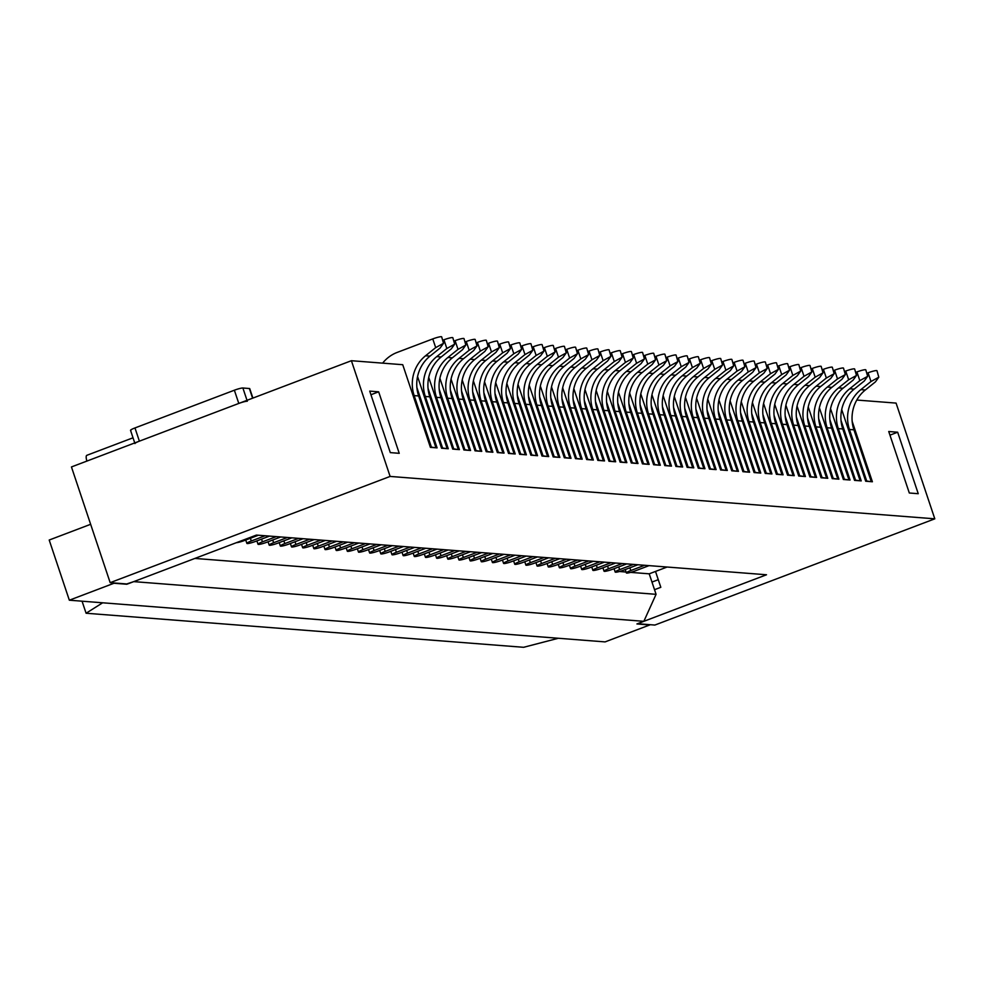 <?xml version="1.0" encoding="UTF-8"?>
<svg xmlns="http://www.w3.org/2000/svg" width="984" height="984" viewBox="0 0 984 984"><rect width="100%" height="100%" fill="white"/><g stroke="black" fill="none" stroke-linecap="round" stroke-linejoin="round"><path stroke-width="1.48" d="M86.887 461.09A7.036 2.042 -110.8 0 1 86.826 455.321A7.036 2.042 -110.8 0 1 87.109 455.284M130.909 430.5A7.036 0.91 -18.5 0 1 130.528 430.34A7.036 0.91 -18.5 0 1 134.968 427.942L139.384 441.164L238.792 403.44L234.364 390.217A7.036 0.91 -18.5 0 1 242.888 388.003L249.37 388.508A7.036 0.91 -18.5 0 1 249.739 388.668L252.9 398.089M134.968 427.942L234.364 390.217M247.316 401.226A7.036 0.91 161.5 0 0 238.792 403.44M139.384 441.164A7.036 0.91 161.5 0 0 134.956 443.563M378.656 391.817L399.233 453.317L390.304 452.615L369.726 391.115L378.656 391.817L370.943 394.744M897.666 432.21L918.244 493.71L909.314 493.009L888.736 431.509L897.666 432.21L889.954 435.137M658.271 579.687L651.974 582.073M934.8 518.826L390.119 476.428L110.171 582.663L127.465 584.016L256.43 535.075L766.511 574.767L637.546 623.708L654.852 625.061L934.8 518.826L896.08 403.096L856.793 400.045M110.171 582.663L71.451 466.945L351.399 360.71L402.739 364.707L430.402 447.363L437.093 447.88L416.872 387.45M390.119 476.428L351.399 360.71M852.169 421.337L872.39 481.766L865.699 481.238L841.701 409.529M841.012 420.463L861.234 480.893L854.53 480.377L830.545 408.668M829.856 419.59L850.065 480.02L843.374 479.503L819.377 407.794M818.688 418.729L838.909 479.159L832.218 478.63L808.221 406.921M807.532 417.856L827.753 478.286L821.05 477.769L797.052 406.06M796.364 416.995L816.585 477.424L809.894 476.896L785.896 405.187M785.207 416.121L805.429 476.551L798.725 476.035L774.74 404.326M774.039 415.248L794.26 475.678L787.569 475.161L763.572 403.452M762.883 414.387L783.104 474.817L776.401 474.288L752.416 402.579M751.727 413.514L771.936 473.944L765.245 473.427L741.247 401.718M740.558 412.64L760.78 473.07L754.076 472.554L730.091 400.845M729.402 411.779L749.624 472.209L742.92 471.693L718.923 399.971M718.234 410.906L738.455 471.336L731.764 470.819L707.767 399.11M707.078 410.045L727.299 470.475L720.596 469.946L696.598 398.237M695.909 409.172L716.131 469.602L709.439 469.085L685.442 397.376M684.753 408.298L704.974 468.728L698.271 468.212L674.286 396.503M673.585 407.438L693.806 467.867L687.115 467.338L663.118 395.629M662.429 406.564L682.65 466.994L675.946 466.478L651.961 394.768M651.273 405.691L671.482 466.133L664.79 465.604L640.793 393.895M640.104 404.83L660.326 465.26L653.634 464.743L629.637 393.022M628.948 403.957L649.169 464.387L642.466 463.87L618.469 392.161M617.78 403.096L638.001 463.526L631.31 462.997L607.312 391.288M606.624 402.222L626.845 462.652L620.141 462.136L596.144 390.427M595.455 401.349L615.677 461.779L608.985 461.262L584.988 389.553M584.299 400.488L604.52 460.918L597.817 460.389L573.832 388.68M573.131 399.615L593.352 460.045L586.661 459.528L562.663 387.819M561.975 398.754L582.196 459.184L575.492 458.655L551.507 386.946M550.819 397.88L571.028 458.31L564.336 457.794L540.339 386.072M539.65 397.007L559.871 457.437L553.18 456.92L529.183 385.211M528.494 396.146L548.715 456.576L542.012 456.047L518.014 384.338M517.326 395.273L537.547 455.703L530.856 455.186L506.858 383.477M506.17 394.399L526.391 454.829L519.687 454.313L495.702 382.604M495.001 393.538L515.222 453.968L508.531 453.439L484.534 381.731M483.845 392.665L504.066 453.095L497.363 452.578L473.378 380.869M472.689 391.804L492.898 452.234L486.207 451.705L462.209 379.996M461.521 390.931L481.742 451.361L475.038 450.844L451.053 379.123M450.364 390.058L470.573 450.488L463.882 449.971L439.885 378.262M439.196 389.197L459.417 449.627L452.726 449.098L428.729 377.389M428.04 388.323L448.261 448.753L441.558 448.237L417.56 376.528M655.504 571.433L660.817 587.3L654.52 589.699M630.633 572.38L649.219 573.82L667.103 567.03M649.219 573.82L656.07 594.324L643.844 621.322L636.919 623.954L649.76 624.951L605.086 641.9L69.335 600.203L49.2 540.032L90.639 524.3M643.844 621.322L133.762 581.63L126.739 583.955M619.465 571.507L626.045 572.024M240.773 541.754L239.973 541.975M251.929 542.615L251.141 542.848M263.085 543.488L262.298 543.709M274.253 544.361L273.466 544.582M285.409 545.222L284.622 545.443M296.578 546.095L295.79 546.317M307.734 546.969L306.947 547.19M318.902 547.83L318.115 548.051M330.058 548.703L329.271 548.924M341.227 549.564L340.427 549.798M352.383 550.437L351.596 550.659M363.539 551.311L362.752 551.532M374.707 552.172L373.92 552.393M385.863 553.045L385.076 553.266M397.032 553.918L396.244 554.14M408.188 554.779L407.401 555.001M419.356 555.653L418.569 555.874M430.512 556.514L429.725 556.747M441.668 557.387L440.881 557.608M452.837 558.26L452.05 558.481M463.993 559.121L463.206 559.342M475.161 559.994L474.374 560.216M486.317 560.868L485.53 561.089M497.486 561.729L496.699 561.95M508.642 562.602L507.855 562.823M519.81 563.463L519.023 563.697M530.966 564.336L530.179 564.558M542.122 565.21L541.335 565.431M553.291 566.071L552.504 566.292M564.447 566.944L563.66 567.165M575.615 567.805L574.828 568.039M586.772 568.678L585.984 568.9M597.94 569.552L597.153 569.773M609.096 570.413L608.309 570.634M194.881 558.432L656.07 594.324M126.838 584.25L113.996 583.254L69.335 600.203M558.395 638.259L523.611 647.3L86.088 613.241L82.053 601.187M102.644 602.798L86.088 613.241M629.883 567.805L630.793 570.523A7.036 0.91 161.5 0 0 626.353 572.922A7.036 0.91 161.5 0 0 626.734 573.082A7.036 0.91 161.5 0 0 635.258 570.868L649.059 565.628M870.459 481.606L866.707 481.004L849.463 429.479A35.166 33.333 94.5 0 1 860.852 389.639L865.317 389.984L875.452 381.853L878.81 377.192L870.988 381.509L860.852 389.639M630.793 570.523L644.594 565.283M865.994 481.262L866.707 481.004M865.317 389.984A35.166 33.333 -85.5 0 0 853.928 429.823L871.172 481.348M866.941 373.219L868.072 372.788A7.036 0.91 -18.5 0 1 876.596 370.574A7.036 0.91 -18.5 0 1 876.978 370.734L878.81 377.192M618.715 566.932L619.625 569.65A7.036 0.91 161.5 0 0 615.184 572.061A7.036 0.91 161.5 0 0 615.566 572.208A7.036 0.91 161.5 0 0 624.09 569.994L637.903 564.767M859.303 480.745L855.539 480.131L838.306 428.606A35.166 33.333 94.5 0 1 849.696 388.766L854.161 389.123L864.296 380.98L867.654 376.318L859.831 380.636L849.696 388.766M619.625 569.65L633.438 564.41M854.838 480.401L855.539 480.131M854.161 389.123A35.166 33.333 -85.5 0 0 842.771 428.95L860.004 480.475M855.773 372.358L856.916 371.927A7.036 0.91 -18.5 0 1 865.44 369.713A7.036 0.91 -18.5 0 1 865.809 369.861L867.654 376.318M607.558 566.071L608.469 568.789A7.036 0.91 161.5 0 0 604.028 571.187A7.036 0.91 161.5 0 0 604.41 571.347A7.036 0.91 161.5 0 0 612.934 569.133L626.734 563.894M848.134 479.872L844.383 479.257L827.138 427.745A35.166 33.333 94.5 0 1 838.54 387.905L843.005 388.249L853.128 380.119L856.486 375.457L848.663 379.762L838.54 387.905M608.469 568.789L622.269 563.549M843.682 479.528L844.383 479.257M843.005 388.249A35.166 33.333 -85.5 0 0 831.603 428.089L848.848 479.614M844.616 371.485L845.748 371.054A7.036 0.91 -18.5 0 1 854.272 368.84A7.036 0.91 -18.5 0 1 854.653 369L856.486 375.457M596.39 565.197L597.3 567.916A7.036 0.91 161.5 0 0 592.872 570.326A7.036 0.91 161.5 0 0 593.241 570.474A7.036 0.91 161.5 0 0 601.765 568.26L615.578 563.02M836.978 479.011L833.214 478.396L815.982 426.872A35.166 33.333 94.5 0 1 827.372 387.032L831.837 387.376L841.972 379.246L845.33 374.584L837.507 378.901L827.372 387.032M597.3 567.916L611.113 562.676M832.513 478.654L833.214 478.396M831.837 387.376A35.166 33.333 -85.5 0 0 820.447 427.216L837.679 478.741M833.448 370.624L834.592 370.181A7.036 0.91 -18.5 0 1 843.116 367.979A7.036 0.91 -18.5 0 1 843.497 368.127L845.33 374.584M585.234 564.324L586.144 567.042A7.036 0.91 161.5 0 0 581.704 569.453A7.036 0.91 161.5 0 0 582.085 569.613A7.036 0.91 161.5 0 0 590.609 567.399L604.41 562.159M825.822 478.138L822.058 477.523L804.814 425.998A35.166 33.333 94.5 0 1 816.216 386.159L820.681 386.515L830.804 378.373L834.161 373.723L826.339 378.028L816.216 386.159M586.144 567.042L599.945 561.803M821.357 477.793L822.058 477.523M820.681 386.515A35.166 33.333 -85.5 0 0 809.279 426.355L826.523 477.867M822.292 369.75L823.423 369.32A7.036 0.91 -18.5 0 1 831.947 367.106A7.036 0.91 -18.5 0 1 832.329 367.266L834.161 373.723M574.066 563.463L574.976 566.181A7.036 0.91 161.5 0 0 570.548 568.58A7.036 0.91 161.5 0 0 570.917 568.74A7.036 0.91 161.5 0 0 579.441 566.526L593.254 561.286M814.654 477.265L810.89 476.65L793.658 425.137A35.166 33.333 94.5 0 1 805.047 385.298L809.512 385.642L819.647 377.512L823.005 372.85L815.183 377.167L805.047 385.298M574.976 566.181L588.789 560.942M810.189 476.92L810.89 476.65M809.512 385.642A35.166 33.333 -85.5 0 0 798.122 425.482L815.355 477.006M811.136 368.877L812.267 368.447A7.036 0.91 -18.5 0 1 820.791 366.233A7.036 0.91 -18.5 0 1 821.173 366.392L823.005 372.85M562.909 562.59L563.82 565.308A7.036 0.91 161.5 0 0 559.379 567.719A7.036 0.91 161.5 0 0 559.761 567.866A7.036 0.91 161.5 0 0 568.285 565.652L582.085 560.413M803.497 476.404L799.734 475.789L782.489 424.264A35.166 33.333 94.5 0 1 793.891 384.424L798.356 384.769L808.479 376.638L811.837 371.977L804.014 376.294L793.891 384.424M563.82 565.308L577.62 560.068M799.033 476.059L799.734 475.789M798.356 384.769A35.166 33.333 -85.5 0 0 786.954 424.608L804.199 476.133M799.967 368.016L801.099 367.586A7.036 0.91 -18.5 0 1 809.623 365.372A7.036 0.91 -18.5 0 1 810.004 365.519L811.837 371.977M551.753 561.729L552.651 564.435A7.036 0.91 161.5 0 0 548.223 566.846A7.036 0.91 161.5 0 0 548.592 567.005A7.036 0.91 161.5 0 0 557.116 564.791L570.929 559.552M792.329 475.53L788.578 474.915L771.333 423.391A35.166 33.333 94.5 0 1 782.723 383.563L787.188 383.908L797.323 375.777L800.681 371.116L792.858 375.421L782.723 383.563M552.651 564.435L566.464 559.207M787.864 475.186L788.578 474.915M787.188 383.908A35.166 33.333 -85.5 0 0 775.798 423.747L793.043 475.26M788.811 367.143L789.943 366.712A7.036 0.91 -18.5 0 1 798.467 364.498A7.036 0.91 -18.5 0 1 798.848 364.658L800.681 371.116M540.585 560.855L541.495 563.574A7.036 0.91 161.5 0 0 537.055 565.972A7.036 0.91 161.5 0 0 537.436 566.132A7.036 0.91 161.5 0 0 545.96 563.918L559.773 558.678M781.173 474.669L777.409 474.054L760.177 422.53A35.166 33.333 94.5 0 1 771.567 382.69L776.032 383.034L786.167 374.904L789.512 370.242L781.702 374.56L771.567 382.69M541.495 563.574L555.308 558.334M776.708 474.313L777.409 474.054M776.032 383.034A35.166 33.333 -85.5 0 0 764.642 422.874L781.874 474.399M777.643 366.269L778.787 365.839A7.036 0.91 -18.5 0 1 787.311 363.625A7.036 0.91 -18.5 0 1 787.68 363.785L789.512 370.242M529.429 559.982L530.339 562.7A7.036 0.91 161.5 0 0 525.899 565.111A7.036 0.91 161.5 0 0 526.28 565.259A7.036 0.91 161.5 0 0 534.804 563.045L548.605 557.817M770.005 473.796L766.253 473.181L749.009 421.656A35.166 33.333 94.5 0 1 760.398 381.817L764.863 382.173L774.998 374.031L778.356 369.369L770.534 373.686L760.398 381.817M530.339 562.7L544.14 557.461M765.54 473.452L766.253 473.181M764.863 382.173A35.166 33.333 -85.5 0 0 753.473 422.001L770.718 473.525M766.487 365.408L767.618 364.978A7.036 0.91 -18.5 0 1 776.142 362.764A7.036 0.91 -18.5 0 1 776.524 362.911L778.356 369.369M518.26 559.121L519.171 561.839A7.036 0.91 161.5 0 0 514.73 564.238A7.036 0.91 161.5 0 0 515.112 564.398A7.036 0.91 161.5 0 0 523.636 562.184L537.448 556.944M758.849 472.923L755.085 472.308L737.852 420.795A35.166 33.333 94.5 0 1 749.242 380.956L753.707 381.3L763.842 373.17L767.2 368.508L759.377 372.813L749.242 380.956M519.171 561.839L532.984 556.6M754.384 472.578L755.085 472.308M753.707 381.3A35.166 33.333 -85.5 0 0 742.317 421.14L759.55 472.664M755.318 364.535L756.462 364.105A7.036 0.91 -18.5 0 1 764.986 361.891A7.036 0.91 -18.5 0 1 765.355 362.05L767.2 368.508M507.104 558.248L508.015 560.966A7.036 0.91 161.5 0 0 503.574 563.377A7.036 0.91 161.5 0 0 503.956 563.524A7.036 0.91 161.5 0 0 512.479 561.311L526.28 556.071M747.692 472.062L743.929 471.447L726.684 419.922A35.166 33.333 94.5 0 1 738.086 380.082L742.551 380.427L752.674 372.296L756.032 367.635L748.209 371.952L738.086 380.082M508.015 560.966L521.815 555.726M743.227 471.705L743.929 471.447M742.551 380.427A35.166 33.333 -85.5 0 0 731.149 420.266L748.394 471.791M744.162 363.674L745.294 363.244A7.036 0.91 -18.5 0 1 753.818 361.03A7.036 0.91 -18.5 0 1 754.199 361.177L756.032 367.635M495.936 557.375L496.846 560.093A7.036 0.91 161.5 0 0 492.418 562.504A7.036 0.91 161.5 0 0 492.787 562.663A7.036 0.91 161.5 0 0 501.311 560.449L515.124 555.21M736.524 471.188L732.76 470.573L715.528 419.049A35.166 33.333 94.5 0 1 726.918 379.209L731.383 379.566L741.518 371.423L744.876 366.774L737.053 371.079L726.918 379.209M496.846 560.093L510.659 554.853M732.059 470.844L732.76 470.573M731.383 379.566A35.166 33.333 -85.5 0 0 719.993 419.405L737.225 470.918M732.994 362.801L734.138 362.37A7.036 0.91 -18.5 0 1 742.662 360.156A7.036 0.91 -18.5 0 1 743.043 360.316L744.876 366.774M484.78 556.514L485.69 559.232A7.036 0.91 161.5 0 0 481.25 561.63A7.036 0.91 161.5 0 0 481.631 561.79A7.036 0.91 161.5 0 0 490.155 559.576L503.956 554.336M725.368 470.315L721.604 469.7L704.359 418.188A35.166 33.333 94.5 0 1 715.762 378.348L720.226 378.692L730.349 370.562L733.707 365.9L725.885 370.218L715.762 378.348M485.69 559.232L499.491 553.992M720.903 469.971L721.604 469.7M720.226 378.692A35.166 33.333 -85.5 0 0 708.824 418.532L726.069 470.057M721.838 361.928L722.969 361.497A7.036 0.91 -18.5 0 1 731.493 359.283A7.036 0.91 -18.5 0 1 731.875 359.443L733.707 365.9M473.612 555.64L474.522 558.358A7.036 0.91 161.5 0 0 470.094 560.769A7.036 0.91 161.5 0 0 470.463 560.917A7.036 0.91 161.5 0 0 478.987 558.703L492.799 553.463M714.199 469.454L710.436 468.839L693.203 417.314A35.166 33.333 94.5 0 1 704.593 377.475L709.058 377.819L719.193 369.689L722.551 365.027L714.728 369.344L704.593 377.475M474.522 558.358L488.335 553.119M709.735 469.11L710.436 468.839M709.058 377.819A35.166 33.333 -85.5 0 0 697.668 417.659L714.901 469.183M710.682 361.067L711.813 360.636A7.036 0.91 -18.5 0 1 720.337 358.422A7.036 0.91 -18.5 0 1 720.719 358.57L722.551 365.027M462.455 554.779L463.366 557.497A7.036 0.91 161.5 0 0 458.925 559.896A7.036 0.91 161.5 0 0 459.307 560.056A7.036 0.91 161.5 0 0 467.831 557.842L481.631 552.602M703.043 468.581L699.28 467.966L682.047 416.441A35.166 33.333 94.5 0 1 693.437 376.614L697.902 376.958L708.025 368.828L711.383 364.166L703.572 368.471L693.437 376.614M463.366 557.497L477.166 552.258M698.579 468.236L699.28 467.966M697.902 376.958A35.166 33.333 -85.5 0 0 686.5 416.798L703.745 468.31M699.513 360.193L700.657 359.763A7.036 0.91 -18.5 0 1 709.169 357.549A7.036 0.91 -18.5 0 1 709.55 357.709L711.383 364.166M451.299 553.906L452.209 556.624A7.036 0.91 161.5 0 0 447.769 559.023A7.036 0.91 161.5 0 0 448.151 559.183A7.036 0.91 161.5 0 0 456.662 556.969L470.475 551.729M691.875 467.72L688.124 467.105L670.879 415.58A35.166 33.333 94.5 0 1 682.269 375.74L686.734 376.085L696.869 367.954L700.227 363.293L692.404 367.61L682.269 375.74M452.209 556.624L466.01 551.384M687.41 467.363L688.124 467.105M686.734 376.085A35.166 33.333 -85.5 0 0 675.344 415.924L692.588 467.449M688.357 359.32L689.489 358.889A7.036 0.91 -18.5 0 1 698.013 356.675A7.036 0.91 -18.5 0 1 698.394 356.835L700.227 363.293M440.131 553.033L441.041 555.751A7.036 0.91 161.5 0 0 436.601 558.162A7.036 0.91 161.5 0 0 436.982 558.309A7.036 0.91 161.5 0 0 445.506 556.108L459.319 550.868M680.719 466.846L676.955 466.231L659.723 414.707A35.166 33.333 94.5 0 1 671.113 374.867L675.577 375.224L685.713 367.081L689.058 362.419L681.248 366.737L671.113 374.867M441.041 555.751L454.854 550.511M676.254 466.502L676.955 466.231M675.577 375.224A35.166 33.333 -85.5 0 0 664.188 415.051L681.42 466.576M677.189 358.459L678.333 358.028A7.036 0.91 -18.5 0 1 686.857 355.814A7.036 0.91 -18.5 0 1 687.226 355.974L689.058 362.419M428.975 552.172L429.885 554.89A7.036 0.91 161.5 0 0 425.445 557.288A7.036 0.91 161.5 0 0 425.826 557.448A7.036 0.91 161.5 0 0 434.35 555.234L448.151 549.995M669.551 465.973L665.799 465.358L648.554 413.846A35.166 33.333 94.5 0 1 659.944 374.006L664.409 374.351L674.544 366.22L677.902 361.558L670.079 365.863L659.944 374.006M429.885 554.89L443.686 549.65M665.086 465.629L665.799 465.358M664.409 374.351A35.166 33.333 -85.5 0 0 653.019 414.19L670.264 465.715M666.033 357.586L667.164 357.155A7.036 0.91 -18.5 0 1 675.688 354.941A7.036 0.91 -18.5 0 1 676.069 355.101L677.902 361.558M417.806 551.298L418.717 554.017A7.036 0.91 161.5 0 0 414.276 556.427A7.036 0.91 161.5 0 0 414.658 556.575A7.036 0.91 161.5 0 0 423.182 554.361L436.994 549.121M658.394 465.112L654.631 464.497L637.398 412.972A35.166 33.333 94.5 0 1 648.788 373.133L653.253 373.477L663.388 365.347L666.746 360.685L658.923 365.002L648.788 373.133M418.717 554.017L432.529 548.777M653.929 464.756L654.631 464.497M653.253 373.477A35.166 33.333 -85.5 0 0 641.863 413.317L659.096 464.842M654.864 356.725L656.008 356.294A7.036 0.91 -18.5 0 1 664.532 354.08A7.036 0.91 -18.5 0 1 664.901 354.228L666.746 360.685M406.65 550.425L407.561 553.143A7.036 0.91 161.5 0 0 403.12 555.554A7.036 0.91 161.5 0 0 403.502 555.714A7.036 0.91 161.5 0 0 412.025 553.5L425.826 548.26M647.238 464.239L643.474 463.624L626.23 412.099A35.166 33.333 94.5 0 1 637.632 372.259L642.097 372.616L652.22 364.474L655.578 359.824L647.755 364.129L637.632 372.259M407.561 553.143L421.361 547.904M642.773 463.894L643.474 463.624M642.097 372.616A35.166 33.333 -85.5 0 0 630.695 412.456L647.939 463.968M643.708 355.851L644.84 355.421A7.036 0.91 -18.5 0 1 653.364 353.207A7.036 0.91 -18.5 0 1 653.745 353.367L655.578 359.824M395.482 549.564L396.392 552.282A7.036 0.91 161.5 0 0 391.964 554.681A7.036 0.91 161.5 0 0 392.333 554.841A7.036 0.91 161.5 0 0 400.857 552.627L414.67 547.387M636.07 463.366L632.306 462.751L615.074 411.238A35.166 33.333 94.5 0 1 626.464 371.398L630.929 371.743L641.064 363.613L644.422 358.951L636.599 363.268L626.464 371.398M396.392 552.282L410.205 547.043M631.605 463.021L632.306 462.751M630.929 371.743A35.166 33.333 -85.5 0 0 619.539 411.583L636.771 463.107M632.54 354.978L633.684 354.548A7.036 0.91 -18.5 0 1 642.208 352.333A7.036 0.91 -18.5 0 1 642.589 352.493L644.422 358.951M384.326 548.691L385.236 551.409A7.036 0.91 161.5 0 0 380.796 553.82A7.036 0.91 161.5 0 0 381.177 553.967A7.036 0.91 161.5 0 0 389.701 551.753L403.502 546.514M624.914 462.505L621.15 461.89L603.905 410.365A35.166 33.333 94.5 0 1 615.308 370.525L619.772 370.87L629.895 362.739L633.253 358.078L625.43 362.395L615.308 370.525M385.236 551.409L399.037 546.169M620.449 462.16L621.15 461.89M619.772 370.87A35.166 33.333 -85.5 0 0 608.37 410.709L625.615 462.234M621.384 354.117L622.515 353.687A7.036 0.91 -18.5 0 1 631.039 351.472A7.036 0.91 -18.5 0 1 631.421 351.62L633.253 358.078M373.17 547.83L374.068 550.548A7.036 0.91 161.5 0 0 369.64 552.947A7.036 0.91 161.5 0 0 370.009 553.106A7.036 0.91 161.5 0 0 378.532 550.892L392.345 545.653M613.745 461.631L609.994 461.016L592.749 409.492A35.166 33.333 94.5 0 1 604.139 369.664L608.604 370.009L618.739 361.878L622.097 357.217L614.274 361.522L604.139 369.664M374.068 550.548L387.881 545.308M609.281 461.287L609.994 461.016M608.604 370.009A35.166 33.333 -85.5 0 0 597.214 409.848L614.447 461.361M610.228 353.244L611.359 352.813A7.036 0.91 -18.5 0 1 619.883 350.599A7.036 0.91 -18.5 0 1 620.264 350.759L622.097 357.217M362.001 546.956L362.911 549.675A7.036 0.91 161.5 0 0 358.471 552.073A7.036 0.91 161.5 0 0 358.853 552.233A7.036 0.91 161.5 0 0 367.376 550.019L381.177 544.779M602.589 460.77L598.826 460.155L581.593 408.631A35.166 33.333 94.5 0 1 592.983 368.791L597.448 369.135L607.583 361.005L610.929 356.343L603.118 360.661L592.983 368.791M362.911 549.675L376.712 544.435M598.124 460.414L598.826 460.155M597.448 369.135A35.166 33.333 -85.5 0 0 586.058 408.975L603.29 460.5M599.059 352.383L600.203 351.94A7.036 0.91 -18.5 0 1 608.727 349.726A7.036 0.91 -18.5 0 1 609.096 349.886L610.929 356.343M350.845 546.083L351.755 548.801A7.036 0.91 161.5 0 0 347.315 551.212A7.036 0.91 161.5 0 0 347.696 551.372A7.036 0.91 161.5 0 0 356.22 549.158L370.021 543.918M591.421 459.897L587.669 459.282L570.425 407.757A35.166 33.333 94.5 0 1 581.815 367.918L586.279 368.274L596.415 360.132L599.773 355.47L591.95 359.787L581.815 367.918M351.755 548.801L365.556 543.562M586.956 459.553L587.669 459.282M586.279 368.274A35.166 33.333 -85.5 0 0 574.89 408.102L592.134 459.626M587.903 351.509L589.035 351.079A7.036 0.91 -18.5 0 1 597.559 348.865A7.036 0.91 -18.5 0 1 597.94 349.025L599.773 355.47M339.677 545.222L340.587 547.94A7.036 0.91 161.5 0 0 336.147 550.339A7.036 0.91 161.5 0 0 336.528 550.499A7.036 0.91 161.5 0 0 345.052 548.285L358.865 543.045M580.265 459.024L576.501 458.409L559.269 406.896A35.166 33.333 94.5 0 1 570.659 367.057L575.123 367.401L585.259 359.271L588.616 354.609L580.794 358.914L570.659 367.057M340.587 547.94L354.4 542.701M575.8 458.679L576.501 458.409M575.123 367.401A35.166 33.333 -85.5 0 0 563.734 407.241L580.966 458.765M576.735 350.636L577.879 350.206A7.036 0.91 -18.5 0 1 586.403 347.992A7.036 0.91 -18.5 0 1 586.772 348.151L588.616 354.609M328.521 544.349L329.431 547.067A7.036 0.91 161.5 0 0 324.991 549.478A7.036 0.91 161.5 0 0 325.372 549.625A7.036 0.91 161.5 0 0 333.896 547.412L347.696 542.172M569.096 458.163L565.345 457.548L548.1 406.023A35.166 33.333 94.5 0 1 559.502 366.183L563.955 366.528L574.09 358.397L577.448 353.736L569.625 358.053L559.502 366.183M329.431 547.067L343.231 541.827M564.631 457.806L565.345 457.548M563.955 366.528A35.166 33.333 -85.5 0 0 552.565 406.367L569.81 457.892M565.579 349.775L566.71 349.345A7.036 0.91 -18.5 0 1 575.234 347.131A7.036 0.91 -18.5 0 1 575.615 347.278L577.448 353.736M317.352 543.476L318.262 546.194A7.036 0.91 161.5 0 0 313.834 548.605A7.036 0.91 161.5 0 0 314.203 548.764A7.036 0.91 161.5 0 0 322.727 546.551L336.54 541.311M557.94 457.289L554.177 456.674L536.944 405.15A35.166 33.333 94.5 0 1 548.334 365.322L552.799 365.667L562.934 357.524L566.292 352.875L558.469 357.18L548.334 365.322M318.262 546.194L332.075 540.954M553.475 456.945L554.177 456.674M552.799 365.667A35.166 33.333 -85.5 0 0 541.409 405.506L558.641 457.019M554.41 348.902L555.554 348.471A7.036 0.91 -18.5 0 1 564.078 346.257A7.036 0.91 -18.5 0 1 564.447 346.417L566.292 352.875M306.196 542.615L307.106 545.333A7.036 0.91 161.5 0 0 302.666 547.731A7.036 0.91 161.5 0 0 303.047 547.891A7.036 0.91 161.5 0 0 311.571 545.677L325.372 540.437M546.784 456.416L543.02 455.801L525.776 404.289A35.166 33.333 94.5 0 1 537.178 364.449L541.643 364.793L551.766 356.663L555.124 352.001L547.301 356.319L537.178 364.449M307.106 545.333L320.907 540.093M542.319 456.072L543.02 455.801M541.643 364.793A35.166 33.333 -85.5 0 0 530.241 404.633L547.485 456.158M543.254 348.029L544.386 347.598A7.036 0.91 -18.5 0 1 552.91 345.384A7.036 0.91 -18.5 0 1 553.291 345.544L555.124 352.001M295.028 541.741L295.938 544.459A7.036 0.91 161.5 0 0 291.51 546.87A7.036 0.91 161.5 0 0 291.879 547.018A7.036 0.91 161.5 0 0 300.403 544.804L314.216 539.564M535.616 455.555L531.852 454.94L514.62 403.415A35.166 33.333 94.5 0 1 526.01 363.576L530.474 363.932L540.61 355.79L543.967 351.128L536.145 355.445L526.01 363.576M295.938 544.459L309.751 539.22M531.151 455.211L531.852 454.94M530.474 363.932A35.166 33.333 -85.5 0 0 519.085 403.76L536.317 455.284M532.098 347.168L533.23 346.737A7.036 0.91 -18.5 0 1 541.754 344.523A7.036 0.91 -18.5 0 1 542.135 344.671L543.967 351.128M283.872 540.88L284.782 543.598A7.036 0.91 161.5 0 0 280.342 545.997A7.036 0.91 161.5 0 0 280.723 546.157A7.036 0.91 161.5 0 0 289.247 543.943L303.047 538.703M524.46 454.682L520.696 454.067L503.451 402.554A35.166 33.333 94.5 0 1 514.853 362.715L519.318 363.059L529.441 354.929L532.799 350.267L524.976 354.572L514.853 362.715M284.782 543.598L298.582 538.359M519.995 454.337L520.696 454.067M519.318 363.059A35.166 33.333 -85.5 0 0 507.916 402.899L525.161 454.411M520.93 346.294L522.061 345.864A7.036 0.91 -18.5 0 1 530.585 343.65A7.036 0.91 -18.5 0 1 530.966 343.81L532.799 350.267M272.716 540.007L273.613 542.725A7.036 0.91 161.5 0 0 269.185 545.124A7.036 0.91 161.5 0 0 269.555 545.284A7.036 0.91 161.5 0 0 278.078 543.07L291.891 537.83M513.291 453.821L509.54 453.206L492.295 401.681A35.166 33.333 94.5 0 1 503.685 361.841L508.15 362.186L518.285 354.055L521.643 349.394L513.82 353.711L503.685 361.841M273.613 542.725L287.426 537.485M508.826 453.464L509.54 453.206M508.15 362.186A35.166 33.333 -85.5 0 0 496.76 402.026L514.005 453.55M509.773 345.433L510.905 344.99A7.036 0.91 -18.5 0 1 519.429 342.789A7.036 0.91 -18.5 0 1 519.81 342.936L521.643 349.394M261.547 539.134L262.457 541.852A7.036 0.91 161.5 0 0 258.017 544.263A7.036 0.91 161.5 0 0 258.398 544.423A7.036 0.91 161.5 0 0 266.922 542.209L280.735 536.969M502.135 452.947L498.371 452.332L481.139 400.808A35.166 33.333 94.5 0 1 492.529 360.968L496.994 361.325L507.129 353.182L510.475 348.521L502.664 352.838L492.529 360.968M262.457 541.852L276.27 536.612M497.67 452.603L498.371 452.332M496.994 361.325A35.166 33.333 -85.5 0 0 485.604 401.164L502.836 452.677M498.605 344.56L499.749 344.129A7.036 0.91 -18.5 0 1 508.273 341.915A7.036 0.91 -18.5 0 1 508.642 342.075L510.475 348.521M250.391 538.273L251.301 540.991A7.036 0.91 161.5 0 0 246.861 543.389A7.036 0.91 161.5 0 0 247.242 543.549A7.036 0.91 161.5 0 0 255.766 541.335L269.567 536.096M490.967 452.074L487.215 451.459L469.971 399.947A35.166 33.333 94.5 0 1 481.361 360.107L485.825 360.452L495.961 352.321L499.318 347.659L491.496 351.977L481.361 360.107M251.301 540.991L265.102 535.751M486.502 451.73L487.215 451.459M485.825 360.452A35.166 33.333 -85.5 0 0 474.436 400.291L491.68 451.816M487.449 343.687L488.581 343.256A7.036 0.91 -18.5 0 1 497.104 341.042A7.036 0.91 -18.5 0 1 497.486 341.202L499.318 347.659M236.381 542.688A7.036 0.91 161.5 0 0 244.598 540.462L258.411 535.222M479.811 451.213L476.047 450.598L458.815 399.073A35.166 33.333 94.5 0 1 470.204 359.234L474.669 359.578L484.804 351.448L488.162 346.786L480.34 351.103L470.204 359.234M475.346 450.856L476.047 450.598M474.669 359.578A35.166 33.333 -85.5 0 0 463.279 399.418L480.512 450.943M476.281 342.826L477.424 342.395A7.036 0.91 -18.5 0 1 485.948 340.181A7.036 0.91 -18.5 0 1 486.317 340.329L488.162 346.786M468.655 450.34L464.891 449.725L447.646 398.2A35.166 33.333 94.5 0 1 459.048 358.373L463.513 358.717L473.636 350.587L476.994 345.925L469.171 350.23L459.048 358.373M464.19 449.996L464.891 449.725M463.513 358.717A35.166 33.333 -85.5 0 0 452.111 398.557L469.356 450.069M465.124 341.952L466.256 341.522A7.036 0.91 -18.5 0 1 474.78 339.308A7.036 0.91 -18.5 0 1 475.161 339.468L476.994 345.925M457.486 449.467L453.722 448.864L436.49 397.339A35.166 33.333 94.5 0 1 447.88 357.499L452.345 357.844L462.48 349.714L465.838 345.052L458.015 349.369L447.88 357.499M453.021 449.122L453.722 448.864M452.345 357.844A35.166 33.333 -85.5 0 0 440.955 397.684L458.187 449.208M453.956 341.079L455.1 340.648A7.036 0.91 -18.5 0 1 463.624 338.434A7.036 0.91 -18.5 0 1 464.005 338.594L465.838 345.052M446.33 448.606L442.566 447.991L425.322 396.466A35.166 33.333 94.5 0 1 436.724 356.626L441.189 356.983L451.312 348.84L454.669 344.179L446.847 348.496L436.724 356.626M441.865 448.261L442.566 447.991M441.189 356.983A35.166 33.333 -85.5 0 0 429.787 396.81L447.031 448.335M442.8 340.218L443.932 339.788A7.036 0.91 -18.5 0 1 452.456 337.573A7.036 0.91 -18.5 0 1 452.837 337.721L454.669 344.179M435.162 447.732L431.398 447.117L414.166 395.605A35.166 33.333 94.5 0 1 425.555 355.765L430.02 356.11L440.156 347.979L443.513 343.318L435.691 347.623L425.555 355.765M430.697 447.388L431.398 447.117M430.02 356.11A35.166 33.333 -85.5 0 0 418.631 395.949L435.863 447.474M382.641 363.145A35.166 33.333 -85.5 0 1 397.118 352.444L432.776 338.914A7.036 0.91 -18.5 0 1 441.299 336.7A7.036 0.91 -18.5 0 1 441.681 336.86L443.513 343.318M252.605 398.2L249.37 388.508M242.888 388.003L247.009 400.328M853.928 429.823L849.463 429.479M870.988 381.509L868.072 372.788M842.771 428.95L838.306 428.606M859.831 380.636L856.916 371.927M831.603 428.089L827.138 427.745M848.663 379.762L845.748 371.054M820.447 427.216L815.982 426.872M837.507 378.901L834.592 370.181M809.279 426.355L804.814 425.998M826.339 378.028L823.423 369.32M798.122 425.482L793.658 425.137M815.183 377.167L812.267 368.447M786.954 424.608L782.489 424.264M804.014 376.294L801.099 367.586M775.798 423.747L771.333 423.391M792.858 375.421L789.943 366.712M764.642 422.874L760.177 422.53M781.702 374.56L778.787 365.839M753.473 422.001L749.009 421.656M770.534 373.686L767.618 364.978M742.317 421.14L737.852 420.795M759.377 372.813L756.462 364.105M731.149 420.266L726.684 419.922M748.209 371.952L745.294 363.244M719.993 419.405L715.528 419.049M737.053 371.079L734.138 362.37M708.824 418.532L704.359 418.188M725.885 370.218L722.969 361.497M697.668 417.659L693.203 417.314M714.728 369.344L711.813 360.636M686.5 416.798L682.047 416.441M703.572 368.471L700.657 359.763M675.344 415.924L670.879 415.58M692.404 367.61L689.489 358.889M664.188 415.051L659.723 414.707M681.248 366.737L678.333 358.028M653.019 414.19L648.554 413.846M670.079 365.863L667.164 357.155M641.863 413.317L637.398 412.972M658.923 365.002L656.008 356.294M630.695 412.456L626.23 412.099M647.755 364.129L644.84 355.421M619.539 411.583L615.074 411.238M636.599 363.268L633.684 354.548M608.37 410.709L603.905 410.365M625.43 362.395L622.515 353.687M597.214 409.848L592.749 409.492M614.274 361.522L611.359 352.813M586.058 408.975L581.593 408.631M603.118 360.661L600.203 351.94M574.89 408.102L570.425 407.757M591.95 359.787L589.035 351.079M563.734 407.241L559.269 406.896M580.794 358.914L577.879 350.206M552.565 406.367L548.1 406.023M569.625 358.053L566.71 349.345M541.409 405.506L536.944 405.15M558.469 357.18L555.554 348.471M530.241 404.633L525.776 404.289M547.301 356.319L544.386 347.598M519.085 403.76L514.62 403.415M536.145 355.445L533.23 346.737M507.916 402.899L503.451 402.554M524.976 354.572L522.061 345.864M496.76 402.026L492.295 401.681M513.82 353.711L510.905 344.99M485.604 401.164L481.139 400.808M502.664 352.838L499.749 344.129M474.436 400.291L469.971 399.947M491.496 351.977L488.581 343.256M463.279 399.418L458.815 399.073M480.34 351.103L477.424 342.395M452.111 398.557L447.646 398.2M469.171 350.23L466.256 341.522M440.955 397.684L436.49 397.339M458.015 349.369L455.1 340.648M429.787 396.81L425.322 396.466M446.847 348.496L443.932 339.788M418.631 395.949L414.166 395.605M435.691 347.623L432.776 338.914M133.025 437.794L86.826 455.321M134.734 442.923L130.528 430.34M626.353 572.922L625.234 569.564M615.184 572.061L614.065 568.703M604.028 571.187L602.909 567.829M592.872 570.326L591.741 566.968M581.704 569.453L580.585 566.095M570.548 568.58L569.416 565.222M559.379 567.719L558.26 564.361M548.223 566.846L547.092 563.488M537.055 565.972L535.936 562.614M525.899 565.111L524.779 561.753M514.73 564.238L513.611 560.88M503.574 563.377L502.455 560.019M492.418 562.504L491.287 559.146M481.25 561.63L480.131 558.272M470.094 560.769L468.962 557.411M458.925 559.896L457.806 556.538M447.769 559.023L446.638 555.665M436.601 558.162L435.481 554.804M425.445 557.288L424.325 553.931M414.276 556.427L413.157 553.069M403.12 555.554L402.001 552.196M391.964 554.681L390.832 551.323M380.796 553.82L379.676 550.462M369.64 552.947L368.508 549.589M358.471 552.073L357.352 548.715M347.315 551.212L346.183 547.854M336.147 550.339L335.027 546.981M324.991 549.478L323.871 546.12M313.834 548.605L312.703 545.247M302.666 547.731L301.547 544.373M291.51 546.87L290.378 543.512M280.342 545.997L279.222 542.639M269.185 545.124L268.054 541.778M258.017 544.263L256.898 540.905M246.861 543.389L245.742 540.032"/></g></svg>
